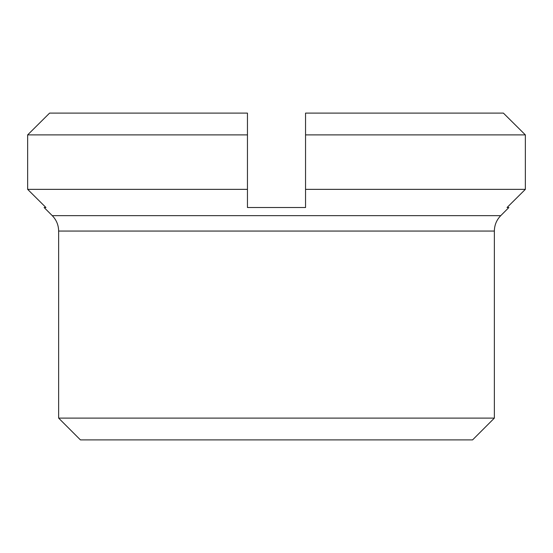 <?xml version="1.0" encoding="UTF-8"?>
<svg xmlns="http://www.w3.org/2000/svg" width="553" height="553" viewBox="0 0 553 553"><rect width="100%" height="100%" fill="white"/><g stroke="black" fill="none" stroke-linecap="round" stroke-linejoin="round"><path stroke-width="0.83" d="M525.35 134.891L305.546 134.891L305.546 113.102L503.403 113.102L525.35 134.891L525.35 189.354L507.06 207.513L524.783 189.914M247.454 134.891L27.65 134.891L49.597 113.102L247.454 113.102L247.454 207.513L305.546 207.513L305.546 134.891M500.742 215.656L52.258 215.656C56.427 219.942 58.549 225.078 58.639 231.057L494.361 231.057C494.451 225.078 496.573 219.942 500.742 215.656L508.884 207.513L507.06 207.513M525.35 189.354L305.546 189.354M49.597 113.102L27.65 134.891L27.65 189.354L45.94 207.513L27.65 189.354L247.454 189.354M45.94 207.513L44.116 207.513L52.258 215.656M494.361 418.109L58.639 418.109L80.427 439.898L472.573 439.898L494.361 418.109L494.361 231.057M504.377 114.077L524.673 134.213M58.639 231.057L58.639 418.109"/></g></svg>
